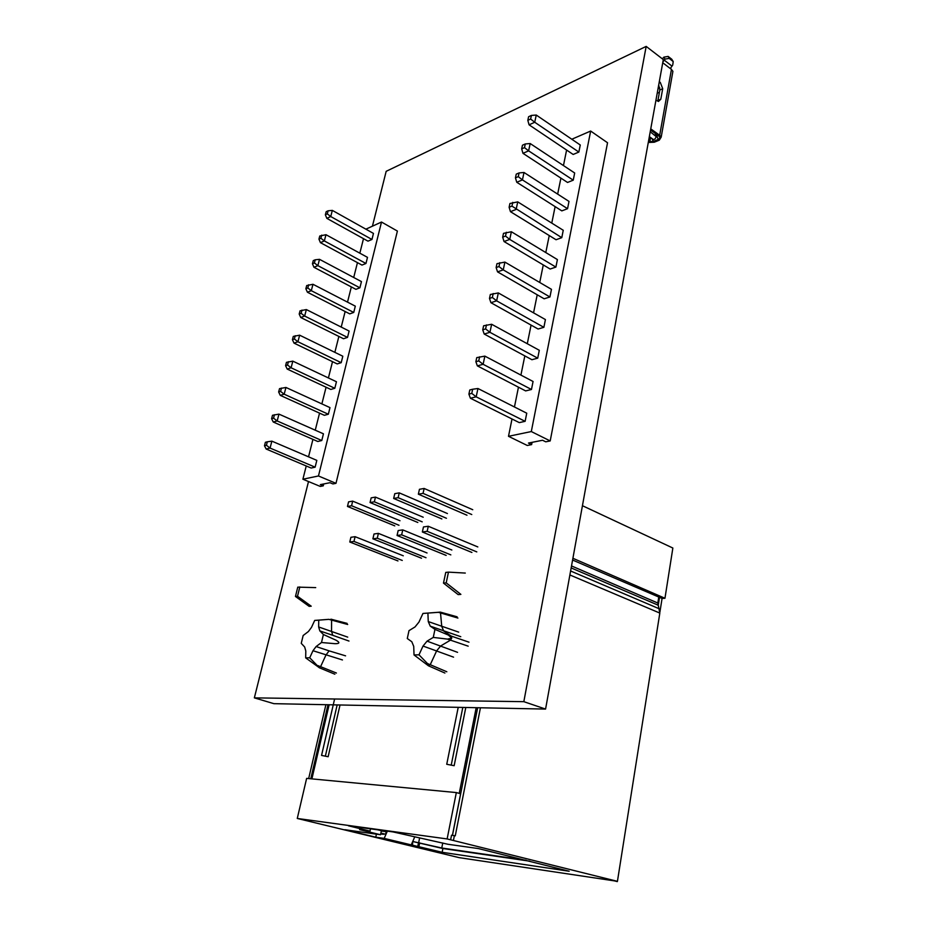 <?xml version="1.0" encoding="UTF-8"?>
<svg xmlns="http://www.w3.org/2000/svg" width="928" height="928" viewBox="0 0 928 928"><rect width="100%" height="100%" fill="white"/><g stroke="black" fill="none" stroke-linecap="round" stroke-linejoin="round"><path stroke-width="1.39" d="M273.888 703.668L545.571 709.073L523.833 701.672L254.353 697.868L273.888 703.668M523.833 701.672L646.178 46.4L663.311 59.578L545.571 709.073M646.178 46.4L386.176 171.32L372.488 225.945M308.502 481.551L254.353 697.868M459.244 793.37L476.18 707.693M480.437 707.774L455.265 835.826L451.53 835.223L450.625 839.805L447.134 838.935L456.332 792.57L460.624 793.753L452.412 835.351M447.134 838.935L297.273 818.461L306.634 778.383L456.332 792.57M297.273 818.461L459 857.611L617.364 881.322M659.924 612.004L662.07 598.456L659.495 597.342L658.184 605.59M659.495 597.342L572.588 560.048M569.885 574.966L659.82 613.083L657.824 603.026L658.718 597.365M659.82 613.083L617.433 881.333L450.625 839.805M617.317 881.6L614.44 880.881L617.433 881.333M325.902 704.7L308.676 778.569M295.464 596.46L297.517 596.275L311.216 606.193L309.152 606.355L295.464 596.46L297.772 587.134L315.717 587.61M297.517 596.275L299.825 586.925M310.776 778.766L328.002 704.746M477.653 707.716L452.47 835.351M446.206 582.865L443.48 583.109L458.142 594.593L460.88 594.384L446.206 582.865L448.468 572.135L465.288 573.063M454.395 835.606L453.49 840.2M443.48 583.109L445.753 572.402L448.468 572.135M662.07 598.456L664.958 598.27L572.912 558.285M664.958 598.27L672.858 548.03L582.436 505.714M384.18 838.402L442.157 852.298L569.177 871.241L478.349 848.563L447.888 844.26L392.95 831.906L348.51 825.827L370.005 831.082L359.6 829.632L380.538 834.748L344.903 829.713L375.77 837.184L384.18 838.402L387.347 831.14M411.22 844.956L414.572 837.253M412.496 845.431L412.728 841.487L441.763 848.006L526.211 860.279M413.285 841.626L442.911 848.528L529.888 861.196M377.858 829.841L381.396 830.711L380.538 834.748M380.712 833.936L383.461 834.318L380.77 833.657M380.886 833.089L385.642 834.26L380.782 833.576M380.225 830.166L386.466 831.708L381.338 831.001M442.157 852.298L442.911 848.528M418.899 846.649L419.676 842.844M412.96 841.534L413.18 840.443M385.642 834.26L386.199 831.662M386.466 831.708L386.605 831.036M441.763 848.006L442.76 842.984M418.714 842.357L419.618 837.984M375.77 837.184L376.42 834.168M370.005 831.082L370.492 828.832M454.152 765.704L446.728 764.278L454.152 765.704L465.798 707.484M340.031 704.978L328.141 756.726L321.552 755.415L328.141 756.726M311.901 778.882L329.127 704.77M441.867 518.938L393.669 498.464L398.158 497.686L399.249 492.872L394.771 493.673L393.669 498.464M447.435 513.555L399.249 492.872M446.438 518.265L398.158 497.686M419.444 489.3L418.366 494.183L423.052 493.371L424.142 488.464L419.444 489.3M371.165 497.86L370.063 502.547L374.355 501.804L375.446 497.095L371.165 497.86M348.568 501.862L347.478 506.456L351.584 505.748L352.675 501.132L348.568 501.862M423.47 526.942L422.356 531.988L427.17 531.315L428.284 526.257L423.47 526.942M398.17 530.549L397.056 535.479L401.65 534.841L402.764 529.888L398.17 530.549M374.007 533.994L372.894 538.82L377.278 538.217L378.392 533.368L374.007 533.994M350.9 537.289L349.775 542.01L353.974 541.43L355.099 536.686L350.9 537.289M472.758 509.716L424.142 488.464M471.76 514.53L423.052 493.371M466.981 515.226L418.366 494.183M423.203 517.221L375.446 497.095M422.194 521.838L374.355 501.804M417.82 522.476L370.063 502.547M399.991 520.736L352.675 501.132M398.97 525.26L351.584 505.748M394.783 525.874L347.478 506.456M477.816 546.94L428.284 526.257M476.795 551.893L427.17 531.315M471.9 552.462L422.356 531.988M451.855 550.026L402.764 529.888M450.834 554.874L401.65 534.841M446.159 555.408L397.056 535.479M427.042 552.972L378.392 533.368M426.01 557.716L377.278 538.217M421.532 558.227L372.894 538.82M403.286 555.791L355.099 536.686M402.253 560.431L353.974 541.43M397.961 560.93L349.775 542.01M309.72 657.778L312.98 650.725L316.112 646.549L321.494 642.512L323.396 634.508L319.835 630.912L318.664 626.968L318.733 620.159L314.696 620.426L311.483 627.386L308.398 631.527L303.154 635.518L301.252 643.359L304.662 646.99L305.799 650.969L305.683 657.882L319.36 667.731L309.72 657.778L305.683 657.882M468.176 646.155L450.463 640.158L451.739 638.116L451.286 636.144L443.77 631.075L441.751 626.504L440.452 612.167L422.948 613.454L418.957 622.085L415.013 626.945L408.993 630.646L407.288 638.51L411.812 641.747L413.726 646.375L414.027 654.948L428.458 665.805L430.337 664.506L436.647 650.841L440.649 645.981L450.463 640.158L447.551 639.114L451.739 638.116L448.386 635.1L434.965 629.37L433.272 637.408L447.551 639.114M457.562 652.338L427.054 641.144L433.272 637.408M453.56 657.152L423.029 646.05L427.054 641.144M446.82 671.768L427.425 663.508L428.458 665.805M427.425 663.508L418.992 654.82L414.027 654.948M334.846 674.192L319.162 667.696L320.67 666.49L325.972 655.017L329.104 650.864L316.112 646.549M347.687 624.486L328.848 619.347L318.733 620.159M328.848 619.347L314.696 620.426M457.91 618.048L438.248 612.283L422.948 613.454M438.248 612.283L440.243 612.12M348.986 641.051L332.758 635.309L331.551 631.388L331.586 620.31L330.925 619.185M323.396 634.508L335.982 640.181C340.066 642.489 339.787 643.661 335.159 643.696L321.494 642.512M345.576 655.841L329.104 650.864M336.412 673.032L317.886 665.596M342.455 659.947L312.98 650.725M347.733 637.13L318.664 626.968M418.992 654.82L423.029 646.05M434.965 629.37L430.244 626.145L428.26 621.563L427.901 613.13M458.699 632.13L428.26 621.563M460.764 636.689L430.244 626.145M468.988 642.176L448.386 635.1M648.44 141.613L653.208 141.474L658.219 139.432C659.982 138.562 660.202 137.437 658.892 136.056L650.54 130.024M649.032 138.353L651.839 138.411M658.694 85.074L659.831 89.97L657.94 100.479L660.806 99.226L662.708 88.694L660.284 82.406L659.077 82.952M650.226 131.753L656.363 136.729L654.924 139.014L653.498 139.594L649.345 136.625M656.386 136.555L657.268 134.862M662.348 58.835L663.903 57.13L664.97 59.114L669.227 58.394L673.218 61.573L672.719 65.076L670.515 68.231L671.443 69.426L659.68 135.291L650.76 128.864M659.68 135.291L661.188 137.135L659.274 140.186L654.252 142.228L648.289 142.46M649.867 141.798L650.516 137.472M659.309 81.676L660.284 82.406M655.957 100.143L658.439 101.488L660.806 99.226M664.97 59.114L662.882 61.956M672.533 73.428L672.904 71.352L671.443 69.426M657.743 135.198L657.012 136.3L658.219 139.432M657.21 93.241L659.425 92.266M669.227 58.394L668.137 56.422L671.744 59.206L673.218 61.573M668.137 56.422L663.903 57.13M471.772 393.391L468.895 394.122L470.415 398.251L519.274 422.611L525.12 421.335L526.744 413.204L477.955 388.507L472.665 389.238L471.772 393.391L476.18 396.824L477.955 388.507M532.069 442.343L531.616 444.616L527.278 445.475L508.498 436.311L531.303 431.555L590.66 131.045L571.81 139.235M590.66 131.045L607.538 142.75L550.2 440.939L545.722 441.821L542.555 440.255L528.461 443.062L531.616 444.616M566.602 150.058L563.458 165.555M560.906 178.118L557.658 194.114M555.118 206.619L551.777 223.103M549.248 235.55L545.792 252.555M543.274 264.944L539.725 282.472M537.219 294.779L533.554 312.852M531.071 325.102L527.29 343.731M524.819 355.9L520.921 375.098M518.462 387.185L514.448 406.974M512.012 418.98L508.498 436.311M530.63 119.028L527.823 120.338L529.088 124.839L573.168 154.466L578.852 152.064L580.267 145L536.256 115.049L531.408 115.42L530.63 119.028L534.725 122.241L536.256 115.049M521.675 148.863L522.974 153.34L567.542 182.456L573.249 180.171L574.676 172.991L530.178 143.538L525.283 143.956L522.464 145.22L521.675 148.863L524.506 147.61L528.624 150.846L530.178 143.538M567.553 208.696L569.003 201.411L524.007 172.48L519.065 172.933L518.276 176.645L522.429 179.904L567.553 208.696L561.823 210.876L516.768 182.271L515.446 177.84L518.276 176.645M561.776 237.672L563.25 230.272L517.743 201.875L509.924 203.51L509.112 207.269L511.943 206.132L561.776 237.672L556.034 239.737L510.458 211.677L509.112 207.269M555.895 267.09L557.403 259.573L511.374 231.745L503.498 233.346L502.674 237.174L505.516 236.095L509.739 239.412L555.895 267.09L550.142 269.027L504.043 241.535L502.674 237.174M549.933 296.972L551.464 289.339L504.902 262.09L496.967 263.668L496.132 267.554L498.986 266.545L503.243 269.874L549.933 296.972L544.156 298.793L497.536 271.869L496.132 267.554M543.878 327.329L545.42 319.568L498.324 292.923L490.344 294.478L489.485 298.433L492.35 297.482L496.642 300.834L543.878 327.329L538.089 329.011L490.924 302.702L489.485 298.433M482.734 329.811L484.196 334.034L531.918 359.716L537.718 358.162L539.296 350.285L491.643 324.266L483.604 325.798L482.734 329.811L485.599 328.93L489.938 332.305L491.643 324.266M475.878 361.7L477.363 365.876L525.642 390.908L531.466 389.493L533.066 381.489L484.857 356.12L476.748 357.616L475.878 361.7L478.744 360.899L483.117 364.298L484.857 356.12M531.303 431.555L550.2 440.939M529.088 124.839L534.725 122.241L578.852 152.064M522.974 153.34L528.624 150.846L573.249 180.171M470.415 398.251L476.18 396.824L525.12 421.335M477.363 365.876L483.117 364.298L531.466 389.493M484.196 334.034L489.938 332.305L537.718 358.162M516.768 182.271L522.429 179.904L524.007 172.48M510.458 211.677L516.13 209.415L517.743 201.875M504.043 241.535L509.739 239.412L511.374 231.745M497.536 271.869L503.243 269.874L504.902 262.09M490.924 302.702L496.642 300.834L498.324 292.923M468.895 394.122L469.788 389.969L472.665 389.238M527.823 120.338L528.589 116.742L531.408 115.42M478.744 360.899L479.625 356.804M485.599 328.93L486.469 324.916M492.35 297.482L493.197 293.526M498.986 266.545L499.821 262.647M505.516 236.095L506.34 232.267M511.943 206.132L512.755 202.362M515.446 177.84L516.246 174.139L519.065 172.933M524.506 147.61L525.283 143.956M266.417 445.254L264.468 445.753L266.162 449.036L311.135 468.037L315.126 467.167L316.819 460.369L271.869 441.148L267.322 441.798L266.417 445.254L270.06 448.073L271.869 441.148M323.733 483.952L323.269 485.843L320.288 486.434L302.899 479.219L318.466 475.971L381.501 222.036L365.887 229.17M381.501 222.036L397.393 231.06L335.982 483.337L332.932 483.94L329.985 482.711L320.334 484.625L323.269 485.843M363.498 238.67L359.832 253.182M357.454 262.647L353.707 277.495M351.341 286.926L347.513 302.122M345.146 311.518L341.226 327.074M338.871 336.423L334.857 352.35M332.514 361.665L328.408 377.951M326.076 387.231L321.877 403.9M319.545 413.134L315.253 430.186M312.933 439.373L308.537 456.831M306.24 465.972L302.899 479.219M327.306 213.869L325.357 214.786L326.83 218.347L367.975 241.152L371.954 239.47L373.462 233.415L332.34 210.389L328.118 210.795L327.306 213.869L330.728 216.537L332.34 210.389M318.942 239.111L320.427 242.649L361.978 265.083L365.957 263.482L367.488 257.358L325.972 234.703L319.766 236.002L318.942 239.111L320.891 238.252L324.336 240.932L325.972 234.703M359.89 287.808L361.444 281.602L319.51 259.33L315.23 259.794L314.395 262.937L317.863 265.64L359.89 287.808L355.911 289.327L313.954 267.276L312.446 263.772L314.395 262.937M353.742 312.446L355.308 306.159L312.98 284.281L306.704 285.557L305.857 288.747L307.806 287.958L311.298 290.673L353.742 312.446L349.752 313.873L307.4 292.227L305.857 288.747M347.513 337.398L349.102 331.029L306.356 309.569L300.046 310.81L299.187 314.047L301.136 313.316L304.651 316.042L347.513 337.398L343.522 338.743L300.753 317.504L299.187 314.047M341.202 362.674L342.815 356.224L299.64 335.182L293.294 336.412L292.424 339.683L294.385 338.998L297.923 341.748L341.202 362.674L337.212 363.927L294.014 343.116L292.424 339.683M334.811 388.287L336.446 381.744L292.83 361.143L286.45 362.349L285.58 365.667L287.529 365.029L291.09 367.79L334.811 388.287L330.82 389.447L287.193 369.066L285.58 365.667M278.644 392.01L280.268 395.363L324.348 415.303L328.338 414.236L329.985 407.612L285.94 387.452L279.525 388.646L278.644 392.01L280.581 391.407L284.177 394.191L285.94 387.452M271.602 418.69L273.261 422.02L317.782 441.496L321.772 440.522L323.443 433.817L278.957 414.12L272.496 415.28L271.602 418.69L273.551 418.157L277.159 420.952L278.957 414.12M318.466 475.971L335.982 483.337M326.83 218.347L330.728 216.537L371.954 239.47M320.427 242.649L324.336 240.932L365.957 263.482M266.162 449.036L270.06 448.073L315.126 467.167M273.261 422.02L277.159 420.952L321.772 440.522M280.268 395.363L284.177 394.191L328.338 414.236M313.954 267.276L317.863 265.64L319.51 259.33M307.4 292.227L311.298 290.673L312.98 284.281M300.753 317.504L304.651 316.042L306.356 309.569M294.014 343.116L297.923 341.748L299.64 335.182M287.193 369.066L291.09 367.79L292.83 361.143M264.468 445.753L265.385 442.296L267.322 441.798M325.357 214.786L326.169 211.712L328.118 210.795M273.551 418.157L274.444 414.735M280.581 391.407L281.474 388.043M287.529 365.029L288.399 361.7M294.385 338.998L295.243 335.716M301.136 313.316L301.994 310.068M307.806 287.958L308.653 284.768M312.446 263.772L313.27 260.617L315.23 259.794M320.891 238.252L321.714 235.132M571.52 565.952L657.824 603.026M571.161 567.924L657.998 605.114M417.739 846.487L418.528 842.67M570.604 570.987L659.46 608.872M462.805 707.426L451.275 764.869M337.166 704.92L325.403 755.96M332.758 635.309L319.835 630.912M653.208 141.474L652.082 138.585M655.528 133.609L655.214 135.337M670.724 68.869L662.743 62.744M671.837 65.992L664.1 60.042M658.045 88.647L659.808 87.87M672.835 61.19L671.744 59.206M662.708 88.694L659.831 89.97M334.602 699.004L321.587 755.276M458.223 707.333L446.774 764.092M444.918 673.044L428.516 665.828M347.072 623.372L330.983 619.185M440.452 612.155L457.11 616.818M656.363 136.729L656.757 134.49M672.904 71.352L661.188 137.135"/></g></svg>
